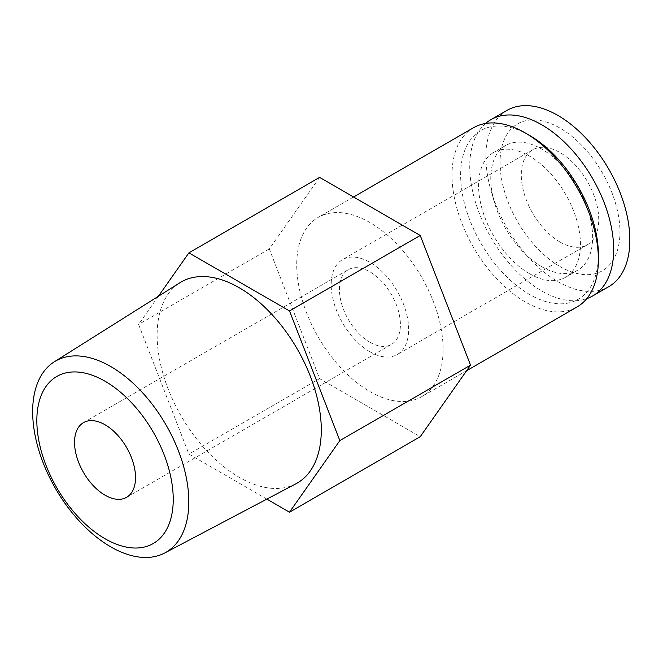 <?xml version="1.0" encoding="UTF-8"?>
<svg xmlns="http://www.w3.org/2000/svg" width="663" height="663" viewBox="0 0 663 663"><rect width="100%" height="100%" fill="white"/><g stroke="black" fill="none" stroke-linecap="round" stroke-linejoin="round"><path stroke-width="0.5" stroke-dasharray="3.31 2.49" d="M560.003 242.02A54.772 31.617 -120 0 0 587.385 244.738A54.772 31.617 -120 0 0 587.385 181.496A54.772 31.617 -120 0 0 532.621 149.871A54.772 31.617 -120 0 0 524.226 193.762A54.772 31.617 -120 0 0 560.003 242.02M369.921 351.771A54.772 31.617 -120 0 0 397.303 354.481A54.772 31.617 -120 0 0 397.303 291.239A54.772 31.617 -120 0 0 342.531 259.623A54.772 31.617 -120 0 0 334.135 303.505A54.772 31.617 -120 0 0 369.921 351.771M560.003 266.534A84.789 48.954 -120 0 0 611.924 192.668A84.789 48.954 -120 0 0 508.082 132.716A84.789 48.954 -120 0 0 560.003 266.534M506.996 110.389A101.77 58.758 -120 0 0 491.399 191.939A101.77 58.758 -120 0 0 557.881 281.626A101.77 58.758 -120 0 0 608.775 286.665M485.548 123.475A101.77 58.758 -120 0 0 476.83 206.375A101.77 58.758 -120 0 0 541.704 290.966A101.77 58.758 -120 0 0 586.714 298.698M541.704 266.675A72.018 41.578 -120 0 0 577.713 270.239A72.018 41.578 -120 0 0 577.713 187.082A72.018 41.578 -120 0 0 505.695 145.495A72.018 41.578 -120 0 0 494.656 203.209A72.018 41.578 -120 0 0 541.704 266.675M529.505 273.711A72.018 41.578 -120 0 0 565.514 277.283A72.018 41.578 -120 0 0 565.522 194.118A72.018 41.578 -120 0 0 493.504 152.54A72.018 41.578 -120 0 0 482.457 210.254A72.018 41.578 -120 0 0 529.505 273.711M529.513 135.385A97.403 56.231 -120 0 0 460.636 175.148A97.403 56.231 -120 0 0 529.505 294.438A97.403 56.231 -120 0 0 598.382 254.675M473.448 127.768A103.503 59.753 -120 0 0 457.586 210.701A103.503 59.753 -120 0 0 525.195 301.905A103.503 59.753 -120 0 0 576.943 307.035M369.921 391.56A103.503 59.753 -120 0 0 421.668 396.681A103.503 59.753 -120 0 0 421.668 277.175A103.503 59.753 -120 0 0 318.165 217.414A103.503 59.753 -120 0 0 302.303 300.356A103.503 59.753 -120 0 0 369.921 391.56M319.607 177.386L269.294 248.956L319.607 378.623L420.226 436.718M319.607 378.623L188.897 454.089L266.874 499.106M269.294 248.956L138.592 324.422L188.897 454.089M158.358 296.303L138.592 324.422M369.921 342.265A43.128 24.896 -120 0 0 391.477 344.395A43.128 24.896 -120 0 0 391.477 294.604A43.128 24.896 -120 0 0 348.357 269.7A43.128 24.896 -120 0 0 341.743 304.259A43.128 24.896 -120 0 0 369.921 342.265M295.955 483.766A116.091 67.021 60 0 1 181.165 416.024A116.091 67.021 60 0 1 179.897 282.745M532.621 149.871L342.531 259.623M587.385 244.738L397.303 354.481M505.695 145.495L493.504 152.54M577.713 270.239L565.514 277.283M353.561 196.986L318.165 217.414M466.603 370.741L421.668 396.681M126.6 497.325L391.477 344.395M83.472 422.629L348.357 269.7"/><path stroke-width="0.99" d="M586.714 298.698A101.77 58.758 -120 0 0 592.589 296.005L608.775 286.665A101.77 58.758 -120 0 0 608.775 169.148A101.77 58.758 -120 0 0 506.996 110.389L490.819 119.73A101.77 58.758 -120 0 0 485.548 123.475M592.589 296.005A101.77 58.758 -120 0 0 592.598 178.488A101.77 58.758 -120 0 0 490.819 119.73M466.603 370.741L576.943 307.035A103.503 59.753 -120 0 0 598.382 259.656L598.382 254.675A97.403 56.231 -120 0 0 529.513 135.385L525.195 132.89A103.503 59.753 -120 0 0 473.448 127.768L353.561 196.986M598.382 259.656A103.503 59.753 -120 0 0 525.195 132.89M266.874 499.106L289.516 512.184L420.226 436.718L470.539 365.139L420.226 235.473L319.607 177.386L188.897 252.852L158.358 296.303M470.539 365.139L339.829 440.605L289.516 310.939L188.897 252.852M420.226 235.473L289.516 310.939M289.516 512.184L339.829 440.605M54.325 361.791L179.897 282.745A116.091 67.021 60 0 1 239.21 287.725A116.091 67.021 60 0 1 315.389 391.195A116.091 67.021 60 0 1 295.955 483.766L164.714 552.992A110.414 63.747 -120 0 0 183.195 464.937A110.414 63.747 -120 0 0 110.738 366.531A110.414 63.747 -120 0 0 54.325 361.791A110.414 63.747 -120 0 0 38.935 450.649A110.414 63.747 -120 0 0 110.738 546.842A110.414 63.747 -120 0 0 164.714 552.992M105.036 538.729A96.45 55.684 -120 0 0 164.101 454.702A96.45 55.684 -120 0 0 45.971 386.504A96.45 55.684 -120 0 0 105.036 538.729M105.036 495.186A43.128 24.896 -120 0 0 126.6 497.325A43.128 24.896 -120 0 0 126.6 447.525A43.128 24.896 -120 0 0 83.472 422.629A43.128 24.896 -120 0 0 76.867 457.188A43.128 24.896 -120 0 0 105.036 495.186"/></g></svg>
